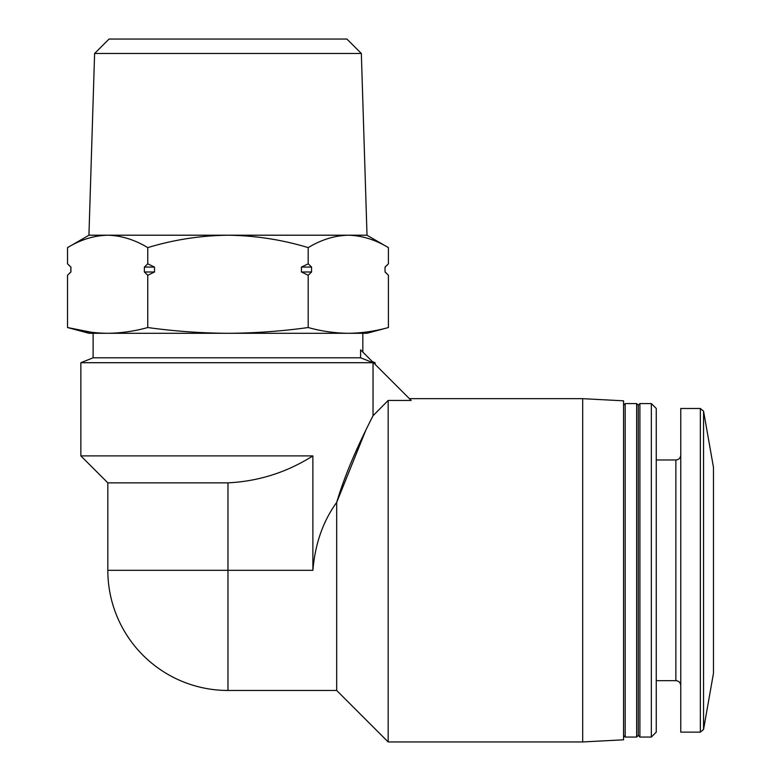 <?xml version="1.0" encoding="UTF-8"?>
<svg xmlns="http://www.w3.org/2000/svg" width="781" height="781" viewBox="0 0 781 781"><rect width="100%" height="100%" fill="white"/><g stroke="black" fill="none" stroke-linecap="round" stroke-linejoin="round"><path stroke-width="1.17" d="M227.974 333.292C201.225 333.145 174.485 331.232 147.755 327.532C134.381 331.242 121.016 333.155 107.641 333.292L348.306 333.292C334.932 333.155 321.567 331.242 308.192 327.532C281.677 331.222 254.938 333.145 227.974 333.292M70.915 267.082L70.807 271.983L70.915 267.082L67.537 263.812L70.915 267.082L70.915 271.983L67.537 275.254L67.537 327.532L89.024 333.292L107.641 333.292C94.276 333.155 80.902 331.242 67.537 327.532L91.602 332.296M107.651 333.292L348.297 333.292M582.694 741.95L582.694 398.671L623.56 400.819L623.56 739.812L582.694 741.95L388.167 741.95L388.167 400.438L411.177 400.438L360.588 349.839L360.588 357.805L93.115 357.805L93.115 333.292M107.827 570.315L107.827 482.853L227.974 482.853C258.609 481.33 286.91 472.339 312.878 455.889L312.878 570.315L227.974 570.315L227.974 690.463A120.147 120.147 0 0 1 107.827 570.315L227.974 570.315L227.974 482.853M107.827 482.853L80.853 455.889L312.878 455.889M80.853 455.889L80.853 362.706L373.035 362.706L373.035 415.736C366.025 429.648 347.662 465.251 336.679 502.427C323.07 521.161 315.133 543.791 312.878 570.315M336.689 502.388L365.85 430.097M360.588 357.805L373.035 362.706M348.306 333.292L366.924 333.292L388.411 327.532C375.046 331.242 361.671 333.155 348.306 333.292C361.671 333.155 375.046 331.242 388.411 327.532L388.411 275.254L385.033 271.983L385.033 267.082L388.411 263.812L388.411 247.616C375.319 239.689 361.945 235.559 348.306 235.208C361.935 235.569 375.31 239.699 388.411 247.616L366.924 235.208M227.974 690.463L336.679 690.463L336.679 502.427M373.035 415.736L388.167 400.438L373.035 415.736M703.564 411.187L703.564 729.444L713.463 673.29L713.463 467.331L703.564 411.187L700.342 408.483L680.768 408.483L680.768 732.139L700.342 732.139L700.342 408.483M651.344 737.049L656.255 732.139L656.255 408.483L651.344 403.582L639.903 403.582L639.903 737.049L651.344 737.049L651.344 403.582M639.903 737.049L638.272 735.409L638.272 405.212L639.903 403.582M636.642 737.049L636.642 403.582L625.19 403.582L625.19 737.049L636.642 737.049L638.272 735.409M373.455 362.706L375.095 362.706L372.381 361.632M70.807 267.082L67.537 263.812L67.537 247.616C80.628 239.689 94.003 235.559 107.641 235.208C121.28 235.569 134.644 239.699 147.755 247.616C173.821 239.708 200.561 235.569 227.974 235.208C255.397 235.579 282.136 239.718 308.192 247.616C321.294 239.689 334.659 235.559 348.306 235.208M144.378 267.082L147.755 263.812L154.511 267.082L144.378 267.082L144.378 271.983L147.755 275.254L147.755 327.532M147.755 263.812L147.755 247.616M301.437 267.082L308.192 263.812L311.57 267.082L301.437 267.082L301.437 271.983L308.192 275.254L308.192 327.532M308.192 263.812L308.192 247.616M154.511 267.082L154.511 271.983L147.755 275.254M311.57 267.082L311.57 271.983L308.192 275.254M385.033 267.082L385.033 271.983M311.57 271.983L301.437 271.983M154.511 271.983L144.378 271.983M88.936 235.208L367.011 235.208L361.339 53.489L94.608 53.489L88.936 235.208M94.608 53.489L109.047 39.05L346.901 39.05L361.339 53.489M680.768 685.552C680.456 682.545 678.816 680.915 675.868 680.651L675.868 459.97C678.816 459.706 680.456 458.076 680.768 455.069M362.833 352.085L362.833 333.292M582.694 398.671L409.42 398.671M93.115 357.805L80.853 362.706M336.679 690.463L388.167 741.95M703.564 729.444L700.342 732.139M675.868 459.97L656.255 459.97M675.868 680.651L656.255 680.651M638.272 405.212L636.642 403.582M623.56 735.409L625.19 737.049M623.56 405.212L625.19 403.582M375.095 364.346L375.095 362.706M89.024 235.208L67.537 247.616M385.15 271.983L388.411 275.254M385.15 267.082L388.411 263.812M70.807 271.983L67.537 275.254"/></g></svg>
